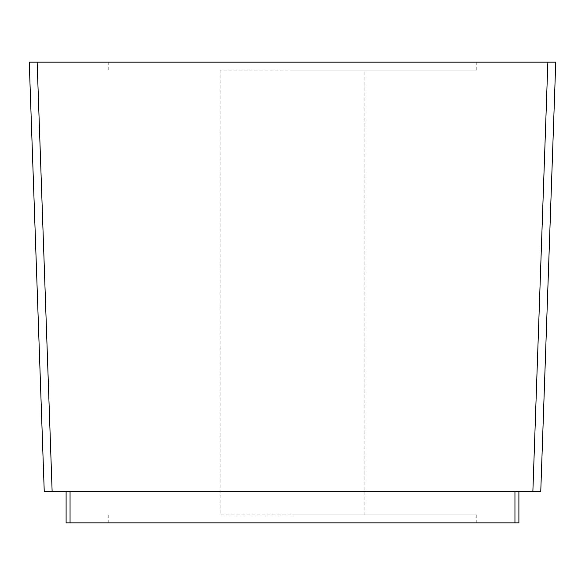 <?xml version="1.0" encoding="UTF-8"?>
<svg xmlns="http://www.w3.org/2000/svg" width="585" height="585" viewBox="0 0 585 585"><rect width="100%" height="100%" fill="white"/><g stroke="black" fill="none" stroke-linecap="round" stroke-linejoin="round"><path stroke-width="0.44" stroke-dasharray="2.92 2.19" d="M364.894 70.054L220.106 70.054L364.894 70.054L364.894 514.946L220.106 514.946L364.894 514.946M220.106 70.054L220.106 514.946M292.5 514.946L476.775 514.946L292.5 514.946M292.5 70.054L476.775 70.054L292.5 70.054M292.5 522.844L476.775 522.844L292.5 522.844M292.5 62.156L476.775 62.156L292.5 62.156M66.105 491.254L514.946 491.254L66.105 491.254L66.105 522.844L518.895 522.844M555.75 62.156L29.25 62.156L44.233 491.254M518.895 491.254L514.946 491.254L518.895 491.254M547.86 62.156L532.876 491.254L52.123 491.254L37.14 62.156M540.335 491.254L540.767 491.254M70.054 522.844L70.054 491.254M514.946 522.844L514.946 491.254M476.775 514.946L476.775 522.844M108.225 514.946L108.225 522.844M476.775 70.054L476.775 62.156M108.225 70.054L108.225 62.156"/><path stroke-width="0.88" d="M518.895 522.844L518.895 491.254L518.895 522.844L66.105 522.844L66.105 491.254M44.233 491.254L52.123 491.254L44.233 491.254L29.25 62.156L555.75 62.156L540.767 491.254L532.876 491.254L540.767 491.254L555.75 62.156M547.86 62.156L532.876 491.254L52.123 491.254L37.14 62.156M514.946 522.844L514.946 491.254M70.054 522.844L70.054 491.254"/></g></svg>
